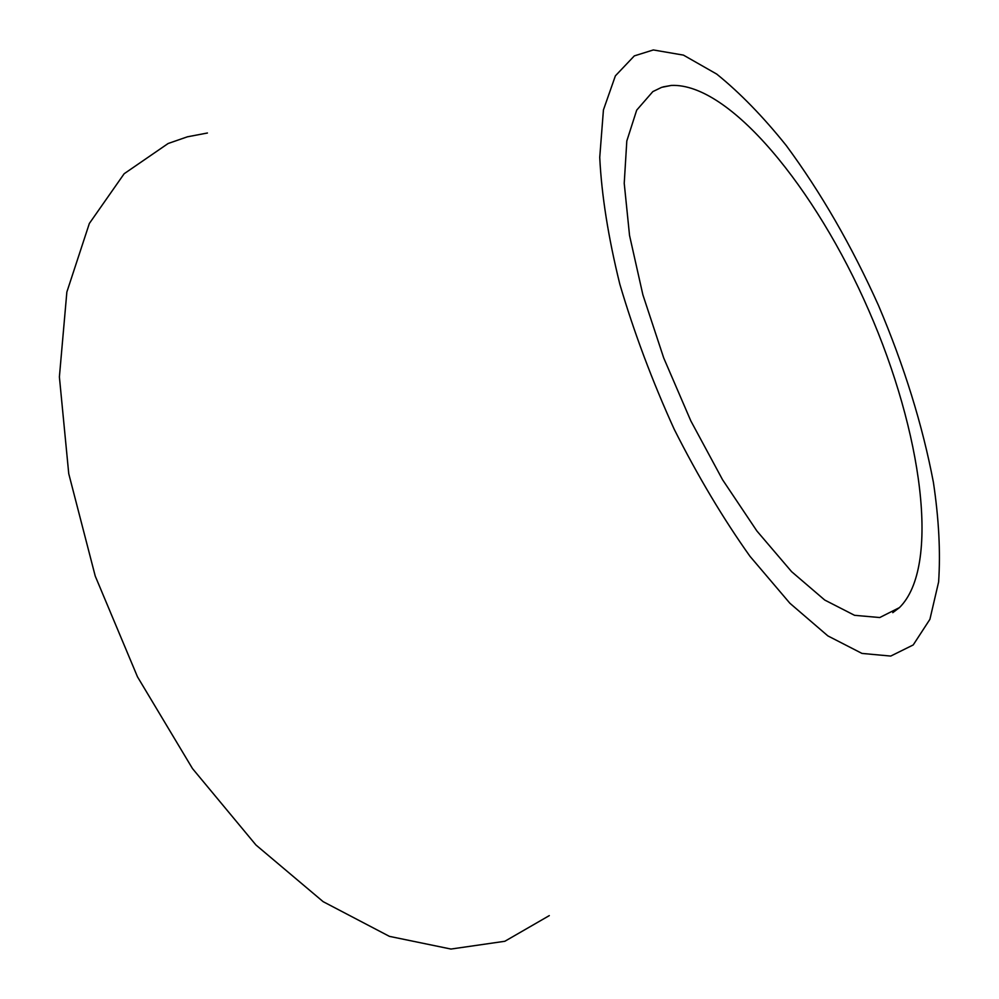 <?xml version="1.0" encoding="UTF-8"?>
<svg xmlns="http://www.w3.org/2000/svg" width="999" height="999" viewBox="0 0 999 999"><rect width="100%" height="100%" fill="white"/><g stroke="black" fill="none" stroke-linecap="round" stroke-linejoin="round"><path stroke-width="1.5" d="M652.846 91.596L636.688 110.152L626.81 140.984L624.225 183.317L629.545 235.477L642.881 294.805L663.698 357.917L690.821 420.879L722.564 479.745L756.867 530.956L791.608 571.665L824.737 600.049L854.545 615.309L879.744 617.544L899.45 607.604C940.946 566.595 921.99 431.768 868.655 310.152C815.671 188.374 729.632 82.855 671.353 85.427L661.663 87.338L652.846 91.596M207.43 133.004L187.4 136.813L168.132 143.506L124.163 173.726L89.348 223.476L66.858 292.033L59.391 376.923L68.744 473.688L95.242 576.098L137.5 676.847L192.495 768.581L255.956 845.004L323.139 901.66L389.423 936.363L450.949 949.05L504.845 941.27L549.288 915.621M634.315 55.894L615.384 75.849L603.433 109.915L599.737 157.392C601.585 195.155 608.291 237.437 619.83 284.216C634.078 332.505 652.197 380.844 674.2 429.245C697.889 476.211 723.151 518.568 749.987 556.318L789.884 603.246L827.871 635.901L861.987 653.421L890.746 656.068L913.223 644.942L929.907 619.318L938.61 581.992C940.608 552.26 938.885 519.068 933.416 482.417C922.514 425.062 904.245 366.183 878.633 305.781C851.735 245.954 820.941 192.545 786.275 145.567C763.099 116.646 739.922 92.832 716.745 74.101L683.453 55.12L653.321 49.95L634.315 55.894M671.353 85.427L663.111 86.888M899.45 607.604L892.769 612.662"/></g></svg>
